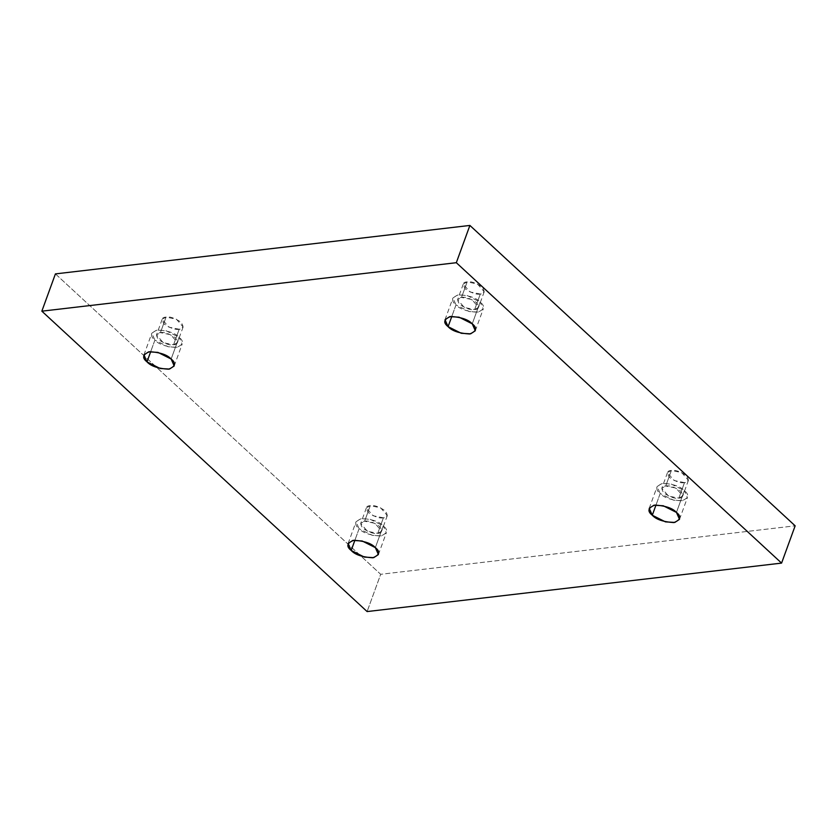 <?xml version="1.0" encoding="UTF-8"?>
<svg xmlns="http://www.w3.org/2000/svg" width="837" height="837" viewBox="0 0 837 837"><rect width="100%" height="100%" fill="white"/><g stroke="black" fill="none" stroke-linecap="round" stroke-linejoin="round"><path stroke-width="0.63" stroke-dasharray="4.18 3.14" d="M472.246 323.825L480.166 302.084L483.231 309.01L478.513 312.107L469.18 311.542L455.998 304.909L451.823 316.386L455.998 304.909C459.795 309.125 466.983 311.573 477.561 312.253C484.466 309.533 485.334 306.143 480.166 302.084C476.368 297.867 469.18 295.419 458.603 294.739C451.698 297.459 450.829 300.849 455.998 304.909L452.932 297.982L457.651 294.886L466.983 295.451L480.166 302.084L472.246 323.825M480.302 294.028L469.986 291.946L463.248 284.151L467.172 281.902L461.522 297.438L457.598 299.677L464.336 307.472L474.642 309.554L480.302 294.028C484.623 293.913 485.23 291.558 482.102 286.986C475.73 282.791 470.75 281.096 467.172 281.902C462.84 282.017 462.244 284.371 465.372 288.943C471.744 293.138 476.713 294.833 480.302 294.028L474.642 309.554L478.565 307.315L471.827 299.52L461.522 297.438L467.172 281.902L477.488 283.984L484.225 291.778L480.302 294.028M676.442 512.411L684.363 490.67L687.428 497.596L682.71 500.693L673.377 500.128L660.194 493.495L656.02 504.983L660.194 493.495C663.992 497.712 671.18 500.16 681.757 500.84C688.663 498.12 689.531 494.73 684.363 490.67C680.565 486.454 673.377 484.006 662.799 483.326C655.894 486.046 655.026 489.436 660.194 493.495L657.129 486.569L661.847 483.472L671.18 484.037L684.363 490.67L676.442 512.411M684.499 482.614L674.183 480.532L667.445 472.738L671.368 470.488L665.718 486.025L661.795 488.264L668.533 496.059L678.838 498.141L684.499 482.614C688.82 482.499 689.426 480.145 686.298 475.573C679.926 471.377 674.946 469.683 671.368 470.488C667.037 470.603 666.44 472.957 669.569 477.529C675.94 481.725 680.91 483.42 684.499 482.614L678.838 498.141L682.762 495.902L676.024 488.107L665.718 486.025L671.368 470.488L681.684 472.57L688.422 480.365L684.499 482.614M375.342 547.618L383.262 525.877L386.328 532.803L381.62 535.9L372.277 535.335L359.094 528.702L354.919 540.189L359.094 528.702C362.892 532.928 370.08 535.377 380.657 536.046C387.562 533.326 388.431 529.936 383.262 525.877C379.464 521.66 372.277 519.212 361.699 518.532C354.794 521.252 353.925 524.642 359.094 528.702L356.028 521.775L360.747 518.678L370.08 519.243L383.262 525.877L375.342 547.618M383.398 517.821L373.082 515.738L366.344 507.944L370.268 505.694L364.618 521.231L360.695 523.47L367.433 531.275L377.738 533.357L383.398 517.821C387.719 517.705 388.326 515.362 385.198 510.779C378.826 506.584 373.846 504.889 370.268 505.694C365.936 505.82 365.34 508.164 368.468 512.736C374.84 516.931 379.81 518.626 383.398 517.821L377.738 533.357L381.662 531.108L374.924 523.313L364.618 521.231L370.268 505.694L380.584 507.787L387.322 515.582L383.398 517.821M171.146 359.031L179.066 337.29L182.131 344.216L177.423 347.313L168.08 346.748L154.897 340.115L150.723 351.603L154.897 340.115C158.695 344.342 165.883 346.79 176.461 347.46C183.366 344.739 184.234 341.35 179.066 337.29C175.268 333.074 168.08 330.625 157.502 329.945C150.597 332.666 149.729 336.055 154.897 340.115L151.832 333.189L156.55 330.092L165.883 330.657L179.066 337.29L171.146 359.031M179.202 329.234L168.886 327.152L162.148 319.357L166.071 317.108L160.422 332.645L156.498 334.884L163.236 342.689L173.541 344.771L179.202 329.234C183.523 329.119 184.13 326.775 181.001 322.193C174.63 317.997 169.649 316.302 166.071 317.108C161.74 317.233 161.143 319.577 164.272 324.149C170.643 328.345 175.613 330.04 179.202 329.234L173.541 344.771L177.465 342.521L170.727 334.727L160.422 332.645L166.071 317.108L176.387 319.19L183.125 326.995L179.202 329.234M55.42 273.898L380.678 574.297L367.108 611.565L380.678 574.297L795.15 525.824L380.678 574.297L55.42 273.898M160.422 332.645C164 331.839 168.98 333.534 175.341 337.729C178.469 342.302 177.873 344.645 173.541 344.771C169.963 345.576 164.994 343.881 158.622 339.686C155.494 335.103 156.09 332.76 160.422 332.645M364.618 521.231C368.196 520.426 373.176 522.121 379.548 526.316C382.666 530.888 382.07 533.232 377.738 533.357C374.16 534.163 369.19 532.468 362.819 528.273C359.69 523.69 360.287 521.346 364.618 521.231M665.718 486.025C669.297 485.209 674.277 486.904 680.638 491.099C683.766 495.682 683.17 498.025 678.838 498.141C675.26 498.946 670.291 497.262 663.919 493.056C660.791 488.484 661.387 486.14 665.718 486.025M461.522 297.438C465.1 296.622 470.08 298.317 476.441 302.513C479.57 307.095 478.973 309.439 474.642 309.554C471.064 310.36 466.083 308.665 459.722 304.469C456.594 299.897 457.19 297.553 461.522 297.438M475.311 330.751L483.231 309.01M463.248 284.151L457.598 299.677M679.508 519.338L687.428 497.596M667.445 472.738L661.795 488.264M378.408 554.544L386.328 532.803M366.344 507.944L360.695 523.47M174.211 365.957L182.131 344.216M162.148 319.357L156.498 334.884M183.125 326.995L177.465 342.521M143.922 354.94L151.832 333.189M387.322 515.582L381.662 531.108M348.119 543.527L356.028 521.775M688.422 480.365L682.762 495.902M649.219 508.31L657.129 486.569M484.225 291.778L478.565 307.315M445.022 319.724L452.932 297.982"/><path stroke-width="1.26" d="M448.088 326.65L461.26 333.283L470.603 333.848L475.311 330.751L472.246 323.825C477.414 327.884 476.546 331.274 469.651 333.994C459.074 333.314 451.886 330.866 448.088 326.65C442.919 322.59 443.788 319.2 450.683 316.48C461.271 317.16 468.458 319.608 472.246 323.825L459.074 317.192L449.731 316.627L445.022 319.724L448.088 326.65L451.823 316.386L448.088 326.65M652.285 515.236L665.457 521.87L674.8 522.434L679.508 519.338L676.442 512.411C681.611 516.471 680.753 519.861 673.848 522.581C663.27 521.901 656.082 519.463 652.285 515.236C647.116 511.177 647.984 507.787 654.879 505.067C665.467 505.747 672.655 508.195 676.442 512.411L663.27 505.778L653.927 505.213L649.219 508.31L652.285 515.236L656.02 504.983L652.285 515.236M351.184 550.453L364.357 557.086L373.7 557.651L378.408 554.544L375.342 547.618C380.511 551.677 379.653 555.067 372.747 557.787C362.17 557.118 354.982 554.669 351.184 550.453C346.016 546.394 346.884 543.004 353.789 540.283C364.367 540.953 371.555 543.401 375.342 547.618L362.17 540.984L352.827 540.42L348.119 543.527L351.184 550.453L354.919 540.189L351.184 550.453M146.988 361.856L160.16 368.5L169.503 369.065L174.211 365.957L171.146 359.031C176.314 363.091 175.456 366.48 168.551 369.201C157.973 368.531 150.786 366.083 146.988 361.856C141.819 357.807 142.688 354.417 149.593 351.697C160.17 352.367 167.358 354.815 171.146 359.031L157.973 352.398L148.63 351.833L143.922 354.94L146.988 361.856L150.723 351.603L146.988 361.856M795.15 525.824L469.892 225.435L456.322 262.703L781.58 563.102L795.15 525.824L781.58 563.102L367.108 611.565L41.85 311.176L456.322 262.703L469.892 225.435L55.42 273.898L41.85 311.176L55.42 273.898L469.892 225.435L795.15 525.824M781.58 563.102L456.322 262.703L41.85 311.176L367.108 611.565L781.58 563.102"/></g></svg>
